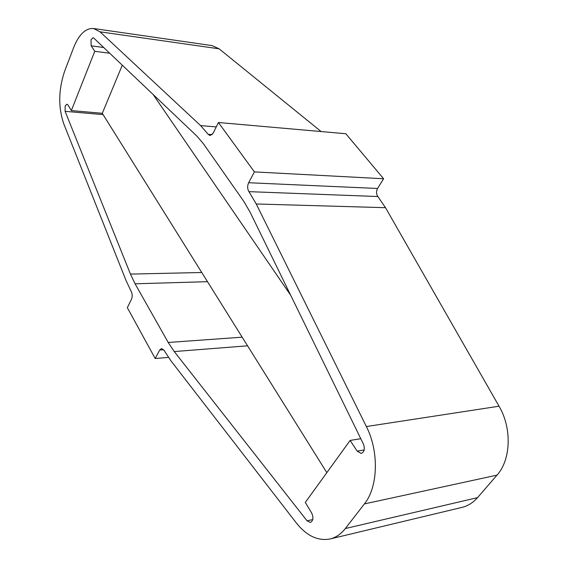 <?xml version="1.0" encoding="UTF-8"?>
<svg xmlns="http://www.w3.org/2000/svg" width="568" height="568" viewBox="0 0 568 568"><rect width="100%" height="100%" fill="white"/><g stroke="black" fill="none" stroke-linecap="round" stroke-linejoin="round"><path stroke-width="0.85" d="M326.827 472.647L102.29 113.323L122.283 65.178M290.717 295.303L153.14 94.515M350.129 440.427L305.314 502.396L311.676 513.032C313.664 517.661 313.238 520.806 310.398 522.453L307.047 520.828L174.255 351.571L168.22 342.476L135.077 283.801L130.448 274.096L65.1 111.328L65.192 105.918L66.96 104.192L68.004 104.995L71.341 110.582L94.757 51.297L91.164 45.83L91.008 39.703L93.081 37.715L93.763 38.063L196.982 136.199L203.514 143.874L243.757 201.321L250.048 212.077L363.463 444.183C365.11 448.933 364.365 452.014 361.227 453.434L357.166 451.148L350.129 440.427L360.779 438.695M383.599 178.75L377.564 188.477C376.094 191.359 376.193 194.043 377.862 196.535L248.933 191.65C247.343 188.903 247.243 185.928 248.649 182.726L254.407 171.898L383.599 178.75L345.82 133.728L218.424 122.503L213.163 133.189L210.096 135.567L208.186 134.332L212.169 134.651M168.433 357.4L155.178 358.493L159.665 350.051L161.575 348.525L164.031 350.3L170.883 360.744L296.248 522.858C306.592 535.851 317.881 541.219 330.107 538.961C335.915 537.548 340.992 534.069 345.337 528.538L364.393 503.922L497 475.132C511.044 459.654 512.002 428.073 499.038 406.205L366.367 426.547C379.126 451.397 378.189 486.982 364.393 503.922M93.535 28.499L100.025 31.829L219.127 48.82L212.077 45.603L93.535 28.499C85.555 28.059 78.916 34.449 73.606 47.669L64.645 71.185C58.433 89.723 58.149 107.295 63.793 123.902L126.025 280.493L131.265 291.597C132.429 294.125 132.5 296.673 131.471 299.244L127.331 307.664L155.178 358.493M219.127 48.82L321.14 131.556M377.862 196.535L385.502 207.689L499.038 406.205M330.107 538.961L461.919 507.409C467.876 505.96 473.087 502.701 477.539 497.632L497 475.132M366.367 426.547L256.239 203.976L385.502 207.689M248.933 191.65L256.239 203.976M218.424 122.503L254.407 171.898M100.025 31.829L200.611 125.592L208.186 134.332M102.304 113.288L71.341 110.582M94.757 51.297L109.709 53.229M248.649 182.726L377.564 188.477M159.665 350.051L163.676 349.746M357.166 451.148L364.202 449.941M307.047 520.828L312.755 519.571M174.255 351.571L247.563 345.805M65.1 111.328L103.092 114.615M201.754 272.498L130.448 274.096M242.167 337.172L168.22 342.476M135.077 283.801L207.49 281.678M477.539 497.632L345.337 528.538M216.252 126.912L200.611 125.592M91.164 45.83L103.667 47.485"/></g></svg>
